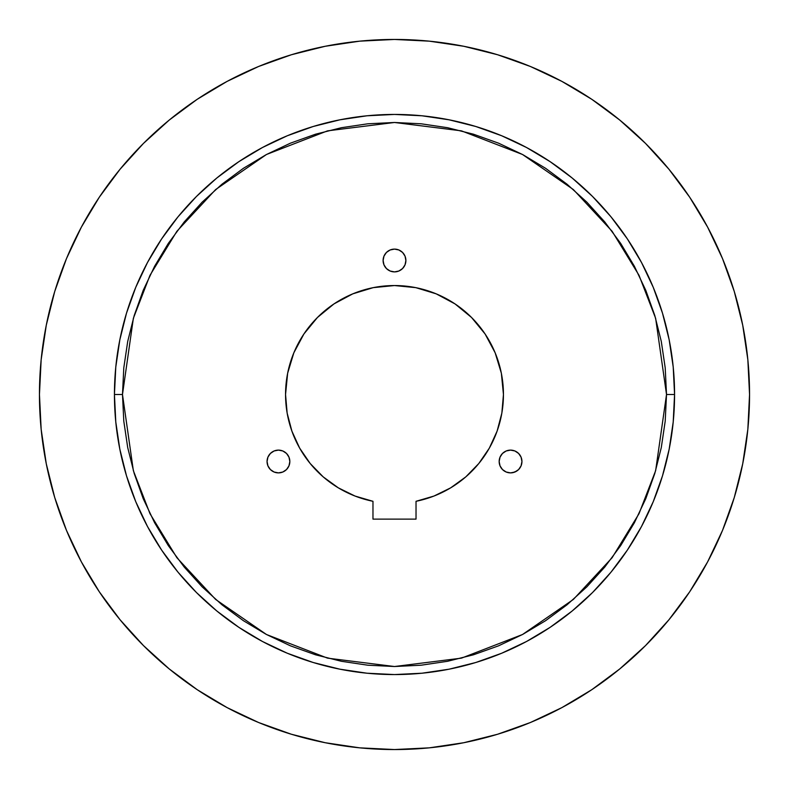 <?xml version="1.0" encoding="UTF-8"?>
<svg xmlns="http://www.w3.org/2000/svg" width="789" height="789" viewBox="0 0 789 789"><rect width="100%" height="100%" fill="white"/><g stroke="black" fill="none" stroke-linecap="round" stroke-linejoin="round"><path stroke-width="1.18" d="M499.161 461.496A11.391 11.391 0 0 1 510.552 450.115A11.391 11.391 0 0 1 521.943 461.496L521.075 465.855L518.6 469.554L514.911 472.019L510.552 472.887L506.193 472.019L502.494 469.554L500.029 465.855L499.161 461.496L500.029 457.147L502.494 453.448L506.193 450.973L510.552 450.115L514.911 450.973L518.6 453.448L521.075 457.147L521.943 461.496A11.391 11.391 0 0 1 510.552 472.887A11.391 11.391 0 0 1 499.161 461.496M383.109 260.498A11.391 11.391 0 0 1 394.5 249.107A11.391 11.391 0 0 1 405.891 260.498L405.023 264.857L402.558 268.556L398.859 271.022L394.5 271.889L390.141 271.022L386.442 268.556L383.977 264.857L383.109 260.498L383.977 256.139L386.442 252.441L390.141 249.975L394.5 249.107L398.859 249.975L402.558 252.441L405.023 256.139L405.891 260.498A11.391 11.391 0 0 1 394.5 271.889A11.391 11.391 0 0 1 383.109 260.498M267.057 461.496A11.391 11.391 0 0 1 278.448 450.115A11.391 11.391 0 0 1 289.839 461.496L288.971 465.855L286.506 469.554L282.807 472.019L278.448 472.887L274.089 472.019L270.4 469.554L267.925 465.855L267.057 461.496L267.925 457.147L270.4 453.448L274.089 450.973L278.448 450.115L282.807 450.973L286.506 453.448L288.971 457.147L289.839 461.496A11.391 11.391 0 0 1 278.448 472.887A11.391 11.391 0 0 1 267.057 461.496M135.708 287.443A280.065 280.065 0 0 0 114.435 394.5L122.482 394.5L114.435 394.5A280.065 280.065 0 0 1 394.5 114.435A280.065 280.065 0 0 1 674.565 394.5L666.518 394.5L655.639 318.332L639.011 275.302L612.116 231.285L573.366 189.557L522.505 154.486L461.457 130.856L394.5 122.482L327.543 130.856L266.495 154.486L215.634 189.557L176.884 231.285L149.989 275.302L133.361 318.332L122.482 394.5L123.794 421.158L127.71 447.57L134.199 473.459L143.184 498.599L154.605 522.732L168.323 545.623L184.232 567.064L202.152 586.848L221.936 604.769L243.377 620.677L266.268 634.395L290.401 645.816L315.541 654.801L341.43 661.29L367.842 665.206L394.5 666.518L421.158 665.206L447.57 661.29L473.459 654.801L498.599 645.816L522.732 634.395L545.623 620.677L567.064 604.769L586.848 586.848L604.769 567.064L620.677 545.623L634.395 522.732L645.816 498.599L654.801 473.459L661.29 447.57L665.206 421.158L666.518 394.5L665.206 367.842L661.29 341.43L654.801 315.541L645.816 290.401L634.395 266.268L620.677 243.377L604.769 221.936L586.848 202.152L567.064 184.232L545.623 168.323L522.732 154.605L498.599 143.184L473.459 134.199L447.57 127.71L421.158 123.794L394.5 122.482L367.842 123.794L341.43 127.71L315.541 134.199L290.401 143.184L266.268 154.605L243.377 168.323L221.936 184.232L202.152 202.152L184.232 221.936L168.323 243.377L154.605 266.268L143.184 290.401L134.199 315.541L127.71 341.43L123.794 367.842L122.482 394.5L133.361 470.668L149.989 513.698L176.884 557.715L215.634 599.443L266.495 634.514L327.543 658.144L394.5 666.518L461.457 658.144L522.505 634.514L573.366 599.443L612.116 557.715L639.011 513.698L655.639 470.668L666.518 394.5L674.565 394.5A280.065 280.065 0 0 0 673.244 367.349M673.185 366.747A280.065 280.065 0 0 0 653.292 287.443M653.193 287.206A280.065 280.065 0 0 0 627.433 239.008M627.294 238.811A280.065 280.065 0 0 0 550.189 161.706M549.992 161.567A280.065 280.065 0 0 0 501.794 135.807M501.557 135.708A280.065 280.065 0 0 0 422.253 115.815M421.651 115.756A280.065 280.065 0 0 0 367.349 115.756M366.747 115.815A280.065 280.065 0 0 0 287.443 135.708M287.206 135.807A280.065 280.065 0 0 0 239.008 161.567M238.811 161.706A280.065 280.065 0 0 0 161.706 238.811M161.567 239.008A280.065 280.065 0 0 0 135.807 287.206M749.55 394.5A355.05 355.05 0 0 1 394.5 749.55A355.05 355.05 0 0 1 39.45 394.5L41.156 359.695L46.275 325.236L54.737 291.437L66.473 258.624L81.375 227.133L99.286 197.24L120.046 169.26L143.44 143.44L169.26 120.046L197.24 99.286L227.133 81.375L258.624 66.473L291.437 54.737L325.236 46.275L359.695 41.156L394.5 39.45L429.305 41.156L463.764 46.275L497.563 54.737L530.376 66.473L561.867 81.375L591.76 99.286L619.74 120.046L645.56 143.44L668.954 169.26L689.714 197.24L707.625 227.133L722.527 258.624L734.263 291.437L742.725 325.236L747.844 359.695L749.55 394.5L747.844 429.305L742.725 463.764L734.263 497.563L722.527 530.376L707.625 561.867L689.714 591.76L668.954 619.74L645.56 645.56L619.74 668.954L591.76 689.714L561.867 707.625L530.376 722.527L497.563 734.263L463.764 742.725L429.305 747.844L394.5 749.55L359.695 747.844L325.236 742.725L291.437 734.263L258.624 722.527L227.133 707.625L197.24 689.714L169.26 668.954L143.44 645.56L120.046 619.74L99.286 591.76L81.375 561.867L66.473 530.376L54.737 497.563L46.275 463.764L41.156 429.305L39.45 394.5A355.05 355.05 0 0 1 394.5 39.45A355.05 355.05 0 0 1 749.55 394.5M285.549 394.5A108.951 108.951 0 0 1 394.5 285.549A108.951 108.951 0 0 1 416.03 501.301L416.03 519.113L372.97 519.113L372.97 501.301A108.951 108.951 0 0 1 285.549 394.5L287.64 373.246L293.843 352.811L303.913 333.974L317.464 317.464L333.974 303.913L352.811 293.843L373.246 287.64L394.5 285.549L415.754 287.64L436.189 293.843L455.026 303.913L471.536 317.464L485.087 333.974L495.157 352.811L501.36 373.246L503.451 394.5L501.853 413.091L497.1 431.139L489.348 448.113L478.805 463.508L465.796 476.881L450.687 487.839L433.94 496.064L416.03 501.301L416.03 519.113L372.97 519.113L372.97 501.301L355.06 496.064L338.313 487.839L323.204 476.881L310.195 463.508L299.652 448.113L291.9 431.139L287.147 413.091L285.549 394.5M653.292 501.557A280.065 280.065 0 0 0 674.565 394.5L673.214 367.053L669.18 339.862L662.504 313.203L653.243 287.324L641.496 262.481L627.363 238.909L610.992 216.827L592.539 196.461L572.173 178.008L550.091 161.637L526.519 147.504L501.676 135.757L475.797 126.496L449.138 119.82L421.947 115.786L394.5 114.435L367.053 115.786L339.862 119.82L313.203 126.496L287.324 135.757L262.481 147.504L238.909 161.637L216.827 178.008L196.461 196.461L178.008 216.827L161.637 238.909L147.504 262.481L135.757 287.324L126.496 313.203L119.82 339.862L115.786 367.053L114.435 394.5L115.786 421.947L119.82 449.138L126.496 475.797L135.757 501.676L147.504 526.519L161.637 550.091L178.008 572.173L196.461 592.539L216.827 610.992L238.909 627.363L262.481 641.496L287.324 653.243L313.203 662.504L339.862 669.18L367.053 673.214L394.5 674.565L421.947 673.214L449.138 669.18L475.797 662.504L501.676 653.243L526.519 641.496L550.091 627.363L572.173 610.992L592.539 592.539L610.992 572.173L627.363 550.091L641.496 526.519L653.243 501.676L662.504 475.797L669.18 449.138L673.214 421.947L674.565 394.5A280.065 280.065 0 0 1 394.5 674.565A280.065 280.065 0 0 1 114.435 394.5A280.065 280.065 0 0 0 115.756 421.651M668.954 169.26L645.56 143.44M591.76 99.286L561.867 81.375M291.437 54.737L258.624 66.473M99.286 197.24L81.375 227.133M54.737 497.563L66.473 530.376M689.714 591.76L707.625 561.867M126.496 313.203L135.757 287.324L147.504 262.481L161.637 238.909L178.008 216.827M475.797 126.496L501.676 135.757L526.519 147.504M662.504 475.797L653.243 501.676L641.496 526.519M627.363 550.091L610.992 572.173M313.203 662.504L287.324 653.243L262.481 641.496L238.909 627.363M115.815 422.253A280.065 280.065 0 0 0 135.708 501.557M135.807 501.794A280.065 280.065 0 0 0 161.567 549.992M161.706 550.189A280.065 280.065 0 0 0 238.811 627.294M239.008 627.433A280.065 280.065 0 0 0 287.206 653.193M287.443 653.292A280.065 280.065 0 0 0 366.747 673.185M367.349 673.244A280.065 280.065 0 0 0 421.651 673.244M422.253 673.185A280.065 280.065 0 0 0 501.557 653.292M501.794 653.193A280.065 280.065 0 0 0 549.992 627.433M550.189 627.294A280.065 280.065 0 0 0 627.294 550.189M627.433 549.992A280.065 280.065 0 0 0 653.193 501.794M267.925 457.147L268.211 456.525M268.98 455.174L270.4 453.448M276.229 472.67L274.089 472.019M385.032 254.166L386.442 252.441M396.719 271.672L394.5 271.889M385.032 266.83L383.977 264.857M516.874 470.974L512.771 472.67"/></g></svg>
